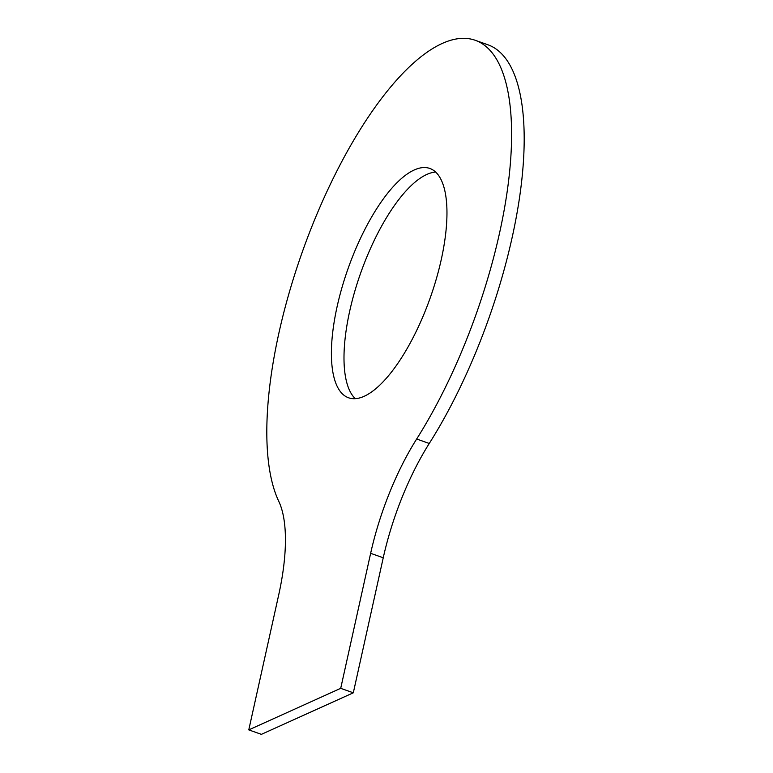 <?xml version="1.0" encoding="UTF-8"?>
<svg xmlns="http://www.w3.org/2000/svg" width="773" height="773" viewBox="0 0 773 773"><rect width="100%" height="100%" fill="white"/><g stroke="black" fill="none" stroke-linecap="round" stroke-linejoin="round"><path stroke-width="1.16" d="M475.337 40.322A257.631 92.325 109.5 0 0 318.186 211.203A257.631 92.325 109.5 0 0 278.773 501.329A143.131 51.289 -70.5 0 1 278.715 594.862L248.78 729.886L261.38 734.35L353.309 692.801L383.244 557.777A143.131 51.289 109.5 0 1 429.257 443.48A257.631 92.325 109.5 0 0 519.553 197.502A257.631 92.325 109.5 0 0 487.927 44.786L475.337 40.322A257.631 92.325 109.5 0 1 506.962 193.037A257.631 92.325 109.5 0 1 416.666 439.006L429.257 443.48M248.78 729.886L340.709 688.337L370.644 553.313A143.131 51.289 109.5 0 1 416.666 439.006M414.27 169.963A121.661 43.597 109.5 0 1 429.865 168.466A121.661 43.597 109.5 0 1 430.281 297.692A121.661 43.597 109.5 0 1 348.507 397.766A121.661 43.597 109.5 0 1 341.946 287.662A121.661 43.597 109.5 0 1 414.27 169.963M340.709 688.337L353.309 692.801M355.29 398.646A121.661 43.597 109.5 0 1 357.242 283.237A121.661 43.597 109.5 0 1 426.87 174.427A121.661 43.597 109.5 0 1 435.682 172.05M370.644 553.313L383.244 557.777"/></g></svg>
